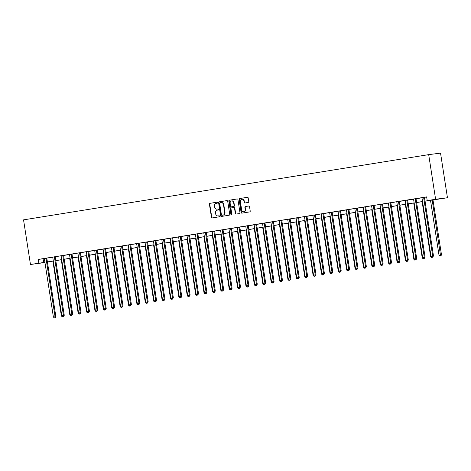 <?xml version="1.0" encoding="UTF-8"?>
<svg xmlns="http://www.w3.org/2000/svg" width="471" height="471" viewBox="0 0 471 471"><rect width="100%" height="100%" fill="white"/><g stroke="black" fill="none" stroke-linecap="round" stroke-linejoin="round"><path stroke-width="0.71" d="M217.496 202.642A0.518 0.465 -97.3 0 0 216.954 202.2L209.954 203.331A0.736 0.665 -97.3 0 0 209.407 204.167L211.444 217.308A0.736 0.665 -97.3 0 0 212.215 217.932L219.215 216.801A0.518 0.465 -97.3 0 0 219.056 215.783L218.15 215.924A2.367 2.137 -97.3 0 1 215.683 213.928L215.512 212.833A2.367 2.137 -97.3 0 1 217.261 210.16L218.167 210.013A0.518 0.465 -97.3 0 0 218.008 208.989L217.102 209.136A2.367 2.137 -97.3 0 1 214.629 207.14L214.458 206.045A2.367 2.137 -97.3 0 1 216.207 203.372L217.113 203.225A0.518 0.465 -97.3 0 0 217.496 202.642M248.211 202.448A0.736 0.665 -97.3 0 0 248.759 201.612L248.188 197.92A0.736 0.665 -97.3 0 0 247.434 197.296L239.639 198.55A0.736 0.665 -97.3 0 0 239.091 199.386L241.128 212.527A0.736 0.665 -97.3 0 0 241.882 213.151L249.677 211.897A0.736 0.665 -97.3 0 0 250.219 211.061L249.53 206.61A0.736 0.665 -97.3 0 0 248.759 205.986L245.432 206.522A0.736 0.665 -97.3 0 0 244.885 207.358L245.226 209.566A1.978 1.784 -97.3 0 1 241.705 210.131L240.363 201.482A1.978 1.784 -97.3 0 1 243.89 200.917L244.113 202.359A0.736 0.665 -97.3 0 0 244.885 202.983L248.211 202.448M38.852 263.13L38.275 259.415L426.632 196.89L427.209 200.605L435.598 199.257L428.692 154.635L23.55 219.863L30.456 264.484L44.922 262.318M227.693 201.223A0.736 0.665 -97.3 0 0 226.922 200.599L219.145 201.847A0.736 0.665 -97.3 0 0 218.603 202.683L220.634 215.824A0.736 0.665 -97.3 0 0 221.388 216.454L229.183 215.2A0.736 0.665 -97.3 0 0 229.73 214.364L227.693 201.223M229.395 200.199L237.166 198.95A0.736 0.665 -97.3 0 0 237.166 198.95A0.736 0.665 -97.3 0 1 237.943 199.574L239.975 212.709A0.736 0.665 -97.3 0 1 239.427 213.546L236.101 214.081A0.736 0.665 -97.3 0 1 235.329 213.463L234.505 208.129A0.736 0.665 -97.3 0 0 233.734 207.505L231.526 207.864A0.736 0.665 -97.3 0 0 230.978 208.7L231.838 214.246A0.518 0.465 -97.3 0 1 230.914 214.393L228.847 201.035A0.736 0.665 -97.3 0 1 229.395 200.199L237.284 198.939M38.275 259.415L44.298 258.603M46.894 258.079L55.278 256.754M55.284 256.724L61.03 255.8M63.656 255.488L69.42 254.452M72.045 254.14L77.809 253.098M80.435 252.786L86.199 251.75M88.831 251.437L94.647 250.501M97.22 250.083L103.037 249.147M105.634 248.623L111.433 247.799M114.023 247.269L119.822 246.445M122.419 245.921L130.803 244.596M130.808 244.567L136.608 243.743M139.198 243.219L144.997 242.394M147.57 241.976L153.387 241.04M155.96 240.628L161.724 239.592M164.355 239.28L170.119 238.238M172.745 237.926L178.562 236.99M181.158 236.46L186.958 235.635M189.548 235.111L195.347 234.287M197.944 233.757L203.737 232.933M206.333 232.409L212.074 231.485M214.723 231.055L220.463 230.131M223.095 229.819L228.859 228.782M231.485 228.47L237.249 227.428M239.874 227.116L245.638 226.08M248.27 225.768L254.087 224.832M256.66 224.414L262.477 223.478M265.073 222.954L270.872 222.129M273.463 221.6L279.262 220.775M281.858 220.251L287.651 219.427M290.248 218.897L298.632 217.573M298.638 217.549L304.384 216.625M307.01 216.307L312.773 215.271M315.399 214.959L321.163 213.922M323.789 213.61L329.553 212.568M332.185 212.256L338.001 211.32M340.598 210.79L346.397 209.966M348.987 209.442L354.787 208.618M357.359 208.206L363.176 207.264M365.773 206.74L371.513 205.815M374.162 205.385L379.903 204.461M382.534 204.149L388.298 203.113M390.924 202.801L396.688 201.759M399.314 201.447L405.137 200.511M407.709 200.098L413.526 199.162M416.099 198.744L421.916 197.808M424.512 197.284L426.655 197.049M46.888 258.108L44.256 258.526M63.673 255.406L61.042 255.83M72.063 254.052L69.431 254.475M80.453 252.703L77.821 253.127M88.848 251.349L86.217 251.773M97.238 250.001L94.606 250.425M105.628 248.647L102.996 249.071M114.023 247.299L111.391 247.722M122.413 245.944L119.781 246.368M139.192 243.242L136.602 243.731A0.754 0.677 -97.3 0 1 136.69 244.002L145.692 302.164L148.171 301.787L139.169 243.631A0.754 0.677 -97.3 0 1 139.175 243.342L138.374 243.448A0.754 0.677 -97.3 0 0 138.368 243.731L147.37 301.893L147.258 302.906L146.587 303.018L147.258 302.906M147.588 241.894L144.956 242.318M155.978 240.54L153.346 240.964M164.367 239.191L161.741 239.615M171.962 237.943L170.131 238.261M181.152 236.489L178.521 236.913M189.542 235.135L186.91 235.559M197.938 233.787L195.306 234.211M206.327 232.439L203.696 232.857M214.717 231.084L212.085 231.508M223.113 229.736L220.481 230.16M231.502 228.382L228.871 228.806M239.892 227.034L237.26 227.458M248.288 225.68L245.656 226.104M256.677 224.331L254.046 224.755M265.067 222.977L262.435 223.401M273.457 221.629L270.831 222.053M281.852 220.275L279.221 220.699M290.242 218.927L287.646 219.415A0.754 0.677 -97.3 0 1 287.74 219.68L296.742 277.843L299.22 277.472L290.218 219.309A0.754 0.677 -97.3 0 1 290.224 219.027L289.424 219.127A0.754 0.677 -97.3 0 0 289.418 219.415L298.42 277.572L298.308 278.591L297.637 278.697L298.308 278.591M307.027 216.224L304.396 216.648M315.417 214.87L312.785 215.294M323.807 213.522L321.175 213.946M331.401 212.274L329.57 212.592M340.592 210.82L337.96 211.244M348.982 209.471L346.35 209.889M357.377 208.117L354.745 208.541M365.767 206.769L363.135 207.193M374.157 205.415L371.525 205.839M382.546 204.067L379.92 204.491M390.942 202.713L388.31 203.136M399.331 201.364L396.7 201.788M407.721 200.01L405.095 200.434M416.117 198.662L413.485 199.086M424.506 197.308L421.875 197.732M425.025 201.194L447.45 197.743L440.544 153.122L428.692 154.635M50.674 261.464L47.43 262.147M44.957 262.547L30.456 264.484M447.45 197.743L435.598 199.257M425.013 201.123L432.013 199.992L427.209 200.605M47.394 261.917L53.311 260.963M55.784 260.569L61.701 259.615M64.18 259.215L70.091 258.261M72.569 257.867L78.486 256.913M80.959 256.512L86.876 255.565M89.349 255.164L95.266 254.21M97.744 253.81L103.661 252.862M106.134 252.462L112.051 251.508M114.524 251.108L120.441 250.16M122.919 249.76L128.836 248.806M131.309 248.405L137.226 247.458M139.699 247.057L145.616 246.103M148.094 245.709L154.011 244.755M156.484 244.355L162.401 243.401M164.874 243.007L170.79 242.053M173.269 241.652L179.186 240.699M181.659 240.304L187.576 239.35M190.049 238.95L195.965 237.996M198.444 237.602L204.355 236.648M206.834 236.248L212.751 235.294M215.223 234.899L221.14 233.946M223.613 233.545L229.53 232.592M232.009 232.197L237.926 231.243M240.398 230.843L246.315 229.895M248.788 229.495L254.705 228.541M257.184 228.141L263.101 227.193M265.573 226.792L271.49 225.839M273.963 225.438L279.88 224.49M282.359 224.09L288.276 223.136M290.748 222.736L296.665 221.788M299.138 221.388L305.055 220.434M307.534 220.039L313.45 219.086M315.923 218.685L321.84 217.732M324.313 217.337L330.23 216.383M332.703 215.983L338.62 215.029M341.098 214.635L347.015 213.681M349.488 213.281L355.405 212.327M357.878 211.932L363.795 210.979M366.273 210.578L372.19 209.624M374.663 209.23L380.58 208.276M383.053 207.876L388.969 206.922M391.448 206.528L397.365 205.574M399.838 205.173L405.755 204.226M408.227 203.825L414.144 202.871M416.623 202.471L422.54 201.523M47.412 262.041L50.697 261.623M422.546 201.594L416.635 202.548M414.156 202.948L408.239 203.896M405.767 204.296L399.85 205.25M397.377 205.644L391.46 206.598M388.981 206.999L383.064 207.952M380.592 208.347L374.675 209.301M372.202 209.701L366.285 210.655M363.806 211.049L357.889 212.003M355.417 212.403L349.5 213.357M347.027 213.752L341.11 214.705M338.631 215.106L332.714 216.059M330.242 216.454L324.325 217.408M321.852 217.808L315.935 218.762M313.456 219.156L307.539 220.11M305.067 220.51L299.15 221.458M296.677 221.859L290.76 222.812M288.281 223.213L282.37 224.161M279.892 224.561L273.975 225.515M271.502 225.915L265.585 226.863M263.112 227.263L257.195 228.217M254.717 228.618L248.8 229.565M246.327 229.966L240.41 230.92M237.937 231.314L232.02 232.268M229.542 232.668L223.625 233.622M221.152 234.016L215.235 234.97M212.762 235.37L206.846 236.324M204.367 236.719L198.45 237.672M195.977 238.073L190.06 239.027M187.588 239.421L181.671 240.375M179.192 240.775L173.275 241.729M170.802 242.123L164.885 243.077M162.413 243.478L156.496 244.431M154.023 244.826L148.106 245.78M145.627 246.18L139.71 247.128M137.238 247.528L131.321 248.482M128.848 248.882L122.931 249.83M120.452 250.231L114.535 251.184M112.063 251.585L106.146 252.533M103.673 252.933L97.756 253.887M95.277 254.281L89.36 255.235M86.888 255.635L80.971 256.589M78.498 256.983L72.581 257.937M70.102 258.338L64.186 259.291M61.713 259.686L55.796 260.64M53.323 261.04L47.406 261.994M43.079 258.803L43.656 262.518M217.296 209.112A2.367 2.137 -97.3 0 0 217.419 209.095L217.102 209.136M218.102 208.989L217.419 209.095M218.344 215.901A2.367 2.137 -97.3 0 0 218.473 215.883L218.15 215.924M219.15 215.777L218.473 215.883M217.049 202.2L210.272 203.289A0.736 0.665 -97.3 0 0 209.73 204.126L211.762 217.266A0.736 0.665 -97.3 0 0 212.421 217.896M227.034 200.593L219.468 201.806A0.736 0.665 -97.3 0 0 218.921 202.642L220.952 215.783A0.736 0.665 -97.3 0 0 221.611 216.419M220.028 202.754A0.518 0.465 -97.3 0 0 219.645 203.342L221.435 214.876A0.518 0.465 -97.3 0 0 221.971 215.312L222.93 215.159A2.367 2.137 -97.3 0 0 224.673 212.48L223.454 204.597A2.367 2.137 -97.3 0 0 220.987 202.601L220.028 202.754M222.265 215.276A0.518 0.465 -97.3 0 0 222.294 215.271L223.248 215.117A2.367 2.137 -97.3 0 0 224.997 212.439L224.673 212.48M221.111 202.583L221.305 202.559A2.367 2.137 -97.3 0 1 223.778 204.555L224.997 212.439M234.069 207.464L234.052 207.464A0.736 0.665 -97.3 0 0 234.052 207.464A0.736 0.665 -97.3 0 1 234.823 208.088L235.647 213.422A0.736 0.665 -97.3 0 0 236.307 214.052M229.713 200.157A0.736 0.665 -97.3 0 0 229.165 200.993L231.237 214.352A0.518 0.465 -97.3 0 0 231.597 214.782M233.645 202.601A1.978 1.784 -97.3 0 0 230.125 203.166L230.596 206.216A0.736 0.665 -97.3 0 0 231.367 206.84L233.575 206.486A0.736 0.665 -97.3 0 0 234.122 205.65L233.645 202.601L233.969 202.559A1.978 1.784 -97.3 0 0 231.797 200.911M231.65 206.804A0.736 0.665 -97.3 0 0 231.685 206.798L231.367 206.84M233.969 202.559L234.44 205.609A0.736 0.665 -97.3 0 1 233.893 206.445L231.349 206.846M242.035 199.227A1.978 1.784 -97.3 0 1 244.208 200.876L244.431 202.318A0.736 0.665 -97.3 0 0 245.091 202.948M243.872 211.779A1.978 1.784 -97.3 0 0 245.55 209.524L245.226 209.566M248.871 205.98L245.75 206.481A0.736 0.665 -97.3 0 0 245.208 207.317L245.55 209.524M247.528 197.29L239.963 198.509A0.736 0.665 -97.3 0 0 239.415 199.345L241.446 212.486A0.736 0.665 -97.3 0 0 242.106 213.116M52.893 261.111L61.395 316L62.019 315.9M62.29 316.859L63.279 316.706L62.29 316.859L61.395 316M62.99 316.488L63.662 316.377L62.672 316.53L62.961 316.748M63.444 316.412L63.279 316.706M46.087 258.208L46.07 258.308A0.754 0.677 -97.3 0 0 46.064 258.591L55.066 316.753L53.388 317.024L44.386 258.862A0.754 0.677 -97.3 0 0 44.292 258.591L44.245 258.502M46.07 258.308L46.87 258.202A0.754 0.677 -97.3 0 0 46.864 258.491L55.866 316.653L55.066 316.753L54.954 317.772L54.283 317.878L54.954 317.772M55.272 317.731L55.866 316.653M53.388 317.024L54.283 317.878M61.289 259.757L69.785 314.652L70.409 314.551M70.679 315.505L71.669 315.358L70.679 315.505L69.785 314.652M71.386 315.134L72.057 315.028L71.062 315.176L71.351 315.399M71.833 315.064L71.669 315.358M69.679 258.408L78.174 313.297L78.804 313.197M79.069 314.157L80.064 314.004L79.069 314.157L78.174 313.297M79.776 313.786L80.447 313.674L79.458 313.827L79.74 314.045M80.223 313.71L80.064 314.004M78.068 257.054L86.57 311.949L87.194 311.849M87.465 312.803L88.454 312.656L87.465 312.803L86.57 311.949M88.165 312.432L88.836 312.326L87.847 312.473L88.136 312.697M88.619 312.361L88.454 312.656M54.477 256.854L54.459 256.954A0.754 0.677 -97.3 0 0 54.453 257.243L63.455 315.399L61.778 315.67L52.776 257.513A0.754 0.677 -97.3 0 0 52.681 257.243M54.459 256.954L55.26 256.854A0.754 0.677 -97.3 0 0 55.254 257.137L64.256 315.299L63.455 315.399L63.344 316.418M63.662 316.377L64.256 315.299M61.778 315.67L62.672 316.53M62.873 255.506L62.849 255.606A0.754 0.677 -97.3 0 0 62.843 255.888L71.851 314.051L70.173 314.322L61.165 256.159A0.754 0.677 -97.3 0 0 61.077 255.888M63.679 255.376L63.65 255.506A0.754 0.677 -97.3 0 0 63.644 255.788L72.652 313.951L71.851 314.051L71.733 315.07M72.057 315.028L72.652 313.951M70.173 314.322L71.062 315.176M71.262 254.152L71.245 254.252A0.754 0.677 -97.3 0 0 71.239 254.54L80.241 312.697L78.563 312.968L69.561 254.811A0.754 0.677 -97.3 0 0 69.467 254.54M72.069 254.022L72.045 254.152A0.754 0.677 -97.3 0 0 72.039 254.44L81.041 312.597L80.241 312.697L80.129 313.715M80.447 313.674L81.041 312.597M78.563 312.968L79.458 313.827M86.464 255.706L94.959 310.595L95.584 310.495M95.854 311.455L96.843 311.302L95.854 311.455L94.959 310.595M96.561 311.084L97.232 310.972L96.237 311.125L96.526 311.343M97.008 311.007L96.843 311.302M79.652 252.803L79.634 252.903A0.754 0.677 -97.3 0 0 79.628 253.186L88.63 311.349L86.952 311.619L77.951 253.457A0.754 0.677 -97.3 0 0 77.856 253.186M80.459 252.674L80.435 252.803A0.754 0.677 -97.3 0 0 80.429 253.086L89.431 311.249L88.63 311.349L88.519 312.367M88.836 312.326L89.431 311.249M86.952 311.619L87.847 312.473M94.854 254.352L103.349 309.247L103.979 309.147M104.244 310.101L105.239 309.953L104.244 310.101L103.349 309.247M104.951 309.73L105.622 309.624L104.633 309.771L104.915 309.995M105.398 309.659L105.239 309.953M103.243 253.004L111.745 307.899L112.369 307.793M112.634 308.752L113.629 308.605L112.634 308.752L111.745 307.899M113.34 308.381L114.011 308.269L113.022 308.423L113.305 308.64M113.788 308.305L113.629 308.605M111.639 251.649L120.134 306.544L120.759 306.444M121.029 307.398L122.018 307.251L121.029 307.398L120.134 306.544M121.736 307.027L122.407 306.921L121.412 307.068L121.701 307.292M122.183 306.957L122.018 307.251M120.028 250.301L128.524 305.196L129.154 305.096M129.419 306.05L130.414 305.903L129.419 306.05L128.524 305.196M130.126 305.679L130.797 305.567L129.808 305.72L130.09 305.944M130.573 305.608L130.414 305.903M128.418 248.947L136.92 303.842L137.544 303.742M137.809 304.696L138.804 304.549L137.809 304.696L136.92 303.842M138.515 304.325L139.186 304.219L138.197 304.366L138.48 304.59M138.963 304.254L138.804 304.549M88.048 251.449L88.024 251.549A0.754 0.677 -97.3 0 0 88.018 251.838L97.026 309.995L95.348 310.265L86.34 252.109A0.754 0.677 -97.3 0 0 86.252 251.838M88.854 251.32L88.825 251.449A0.754 0.677 -97.3 0 0 88.819 251.738L97.827 309.894L97.026 309.995L96.908 311.013M97.232 310.972L97.827 309.894M95.348 310.265L96.237 311.125M96.437 250.101L96.42 250.201A0.754 0.677 -97.3 0 0 96.414 250.484L105.416 308.646L103.738 308.917L94.736 250.755A0.754 0.677 -97.3 0 0 94.642 250.49L94.594 250.395M97.244 249.971L97.22 250.101A0.754 0.677 -97.3 0 0 97.214 250.384L106.216 308.546L105.416 308.646L105.304 309.665M105.622 309.624L106.216 308.546M103.738 308.917L104.633 309.771M104.827 248.753L104.809 248.847A0.754 0.677 -97.3 0 0 104.803 249.135L113.805 307.298L112.127 307.563L103.125 249.406A0.754 0.677 -97.3 0 0 103.031 249.135L102.984 249.047M104.809 248.847L105.61 248.747A0.754 0.677 -97.3 0 0 105.604 249.035L114.606 307.192L113.805 307.298L113.694 308.311M114.011 308.269L114.606 307.192M112.127 307.563L113.022 308.423M113.223 247.399L113.199 247.499A0.754 0.677 -97.3 0 0 113.193 247.781L122.201 305.944L120.517 306.215L111.515 248.052A0.754 0.677 -97.3 0 0 111.427 247.787L111.374 247.693M113.199 247.499L114 247.399A0.754 0.677 -97.3 0 0 113.994 247.681L123.002 305.844L122.201 305.944L122.083 306.962M122.407 306.921L123.002 305.844M120.517 306.215L121.412 307.068M121.612 246.05L121.595 246.15A0.754 0.677 -97.3 0 0 121.589 246.433L130.591 304.596L128.913 304.861L119.911 246.704A0.754 0.677 -97.3 0 0 119.817 246.433L119.769 246.345M121.595 246.15L122.395 246.045A0.754 0.677 -97.3 0 0 122.389 246.333L131.391 304.49L130.591 304.596L130.479 305.608M130.797 305.567L131.391 304.49M128.913 304.861L129.808 305.72M136.814 247.599L145.309 302.494L145.933 302.394M146.204 303.348L147.193 303.2L146.204 303.348L145.309 302.494M147.358 302.906L147.193 303.2M130.002 244.696L129.984 244.796A0.754 0.677 -97.3 0 0 129.978 245.085L138.98 303.242L137.302 303.512L128.3 245.35A0.754 0.677 -97.3 0 0 128.206 245.085M129.984 244.796L130.785 244.696A0.754 0.677 -97.3 0 0 130.779 244.979L139.781 303.141L138.98 303.242L138.868 304.26M139.186 304.219L139.781 303.141M137.302 303.512L138.197 304.366M145.203 246.245L153.699 301.14L154.329 301.04M154.594 301.993L155.583 301.846L154.594 301.993L153.699 301.14M155.748 301.552L155.583 301.846M147.582 302.865L148.171 301.787M145.692 302.164L146.587 303.018M153.593 244.896L162.095 299.791L162.719 299.691M162.984 300.645L163.979 300.498L162.984 300.645L162.095 299.791M164.138 300.204L163.979 300.498M146.787 241.994L146.764 242.094A0.754 0.677 -97.3 0 0 146.764 242.382L155.766 300.539L154.088 300.81L145.08 242.653A0.754 0.677 -97.3 0 0 144.991 242.382L144.944 242.294M147.594 241.864L147.564 241.994A0.754 0.677 -97.3 0 0 147.558 242.277L156.566 300.439L155.766 300.539L155.648 301.558L154.977 301.664L155.648 301.558M155.972 301.517L156.566 300.439M154.088 300.81L154.977 301.664M161.983 243.542L170.484 298.437L171.108 298.337M171.379 299.291L172.368 299.144L171.379 299.291L170.484 298.437M172.533 298.85L172.368 299.144M155.177 240.646L155.159 240.746A0.754 0.677 -97.3 0 0 155.153 241.028L164.155 299.191L162.477 299.462L153.475 241.299A0.754 0.677 -97.3 0 0 153.381 241.028L153.334 240.94M155.983 240.516L155.96 240.64A0.754 0.677 -97.3 0 0 155.954 240.928L164.956 299.085L164.155 299.191L164.043 300.204L163.372 300.315L164.043 300.204M164.361 300.168L164.956 299.085M162.477 299.462L163.372 300.315M170.378 242.194L178.874 297.089L179.498 296.989M179.769 297.943L180.758 297.796L179.769 297.943L178.874 297.089M180.475 297.572L181.147 297.466L180.152 297.613L180.44 297.837M180.923 297.501L180.758 297.796M163.567 239.292L163.549 239.392A0.754 0.677 -97.3 0 0 163.543 239.68L172.545 297.837L170.867 298.108L161.865 239.951A0.754 0.677 -97.3 0 0 161.777 239.68M164.373 239.162L164.35 239.292A0.754 0.677 -97.3 0 0 164.344 239.574L173.346 297.737L172.545 297.837L172.433 298.855L171.762 298.961L172.433 298.855M172.757 298.814L173.346 297.737M170.867 298.108L171.762 298.961M178.768 240.84L187.27 295.735L187.894 295.635M188.159 296.595L189.154 296.442L188.159 296.595L187.27 295.735M188.865 296.218L189.536 296.112L188.547 296.259L188.83 296.483M189.313 296.147L189.154 296.442M171.939 238.043A0.754 0.677 -97.3 0 0 171.933 238.326L180.941 296.489L179.263 296.759L170.255 238.597A0.754 0.677 -97.3 0 0 170.166 238.326M172.739 237.937A0.754 0.677 -97.3 0 0 172.733 238.226L181.741 296.383L180.941 296.489L180.823 297.507M181.147 297.466L181.741 296.383M179.263 296.759L180.152 297.613M187.158 239.492L195.659 294.387L196.283 294.287M196.554 295.24L197.543 295.093L196.554 295.24L195.659 294.387M197.255 294.87L197.926 294.764L196.937 294.911L197.225 295.134M197.708 294.799L197.543 295.093M195.553 238.138L204.049 293.033L204.673 292.933M204.944 293.892L205.933 293.739L204.944 293.892L204.049 293.033M205.65 293.521L206.322 293.409L205.327 293.557L205.615 293.78M206.098 293.445L205.933 293.739M203.943 236.789L212.439 291.684L213.069 291.584M213.334 292.538L214.329 292.391L213.334 292.538L212.439 291.684M214.04 292.167L214.711 292.061L213.722 292.208L214.005 292.432M214.488 292.097L214.329 292.391M212.333 235.441L220.834 290.33L221.458 290.23M221.729 291.19L222.718 291.037L221.729 291.19L220.834 290.33M222.43 290.819L223.101 290.707L222.112 290.86L222.4 291.078M222.877 290.742L222.718 291.037M220.728 234.087L229.224 288.982L229.848 288.882M230.119 289.836L231.108 289.689L230.119 289.836L229.224 288.982M230.825 289.465L231.496 289.359L230.502 289.506L230.79 289.73M231.273 289.394L231.108 289.689M229.118 232.739L237.614 287.628L238.244 287.528M238.509 288.488L239.504 288.334L238.509 288.488L237.614 287.628M239.215 288.117L239.886 288.005L238.897 288.158L239.18 288.376M239.662 288.04L239.504 288.334M237.508 231.385L246.009 286.28L246.633 286.18M246.898 287.133L247.893 286.986L246.898 287.133L246.009 286.28M247.605 286.762L248.276 286.656L247.287 286.804L247.569 287.027M248.052 286.692L247.893 286.986M245.903 230.036L254.399 284.931L255.023 284.825M255.294 285.785L256.283 285.632L255.294 285.785L254.399 284.931M256 285.414L256.671 285.302L255.676 285.455L255.965 285.673M256.448 285.338L256.283 285.632M254.293 228.682L262.789 283.577L263.419 283.477M263.683 284.431L264.673 284.284L263.683 284.431L262.789 283.577M264.39 284.06L265.061 283.954L264.072 284.101L264.355 284.325M264.837 283.989L264.673 284.284M262.683 227.334L271.184 282.229L271.808 282.123M272.073 283.083L273.068 282.936L272.073 283.083L271.184 282.229M272.78 282.712L273.451 282.6L272.462 282.753L272.744 282.971M273.227 282.641L273.068 282.936M271.078 225.98L279.574 280.875L280.198 280.775M280.469 281.729L281.458 281.581L280.469 281.729L279.574 280.875M281.623 281.287L281.458 281.581M279.468 224.632L287.964 279.527L288.588 279.427M288.858 280.38L289.848 280.233L288.858 280.38L287.964 279.527M290.012 279.939L289.848 280.233M287.858 223.278L296.359 278.173L296.983 278.073M297.248 279.026L298.243 278.879L297.248 279.026L296.359 278.173M298.402 278.585L298.243 278.879M296.247 221.929L304.749 276.824L305.373 276.724M305.644 277.678L306.633 277.531L305.644 277.678L304.749 276.824M306.344 277.307L307.015 277.201L306.026 277.348L306.315 277.572M306.798 277.236L306.633 277.531M304.643 220.575L313.138 275.47L313.763 275.37M314.033 276.324L315.022 276.177L314.033 276.324L313.138 275.47M314.74 275.953L315.411 275.847L314.416 275.994L314.705 276.218M315.187 275.882L315.022 276.177M313.032 219.227L321.534 274.122L322.158 274.022M322.423 274.976L323.418 274.829L322.423 274.976L321.534 274.122M323.13 274.605L323.801 274.499L322.812 274.646L323.094 274.87M323.577 274.534L323.418 274.829M321.422 217.873L329.924 272.768L330.548 272.668M330.819 273.627L331.808 273.474L330.819 273.627L329.924 272.768M331.973 273.18L331.808 273.474M329.818 216.525L338.313 271.42L338.937 271.32M339.208 272.273L340.197 272.126L339.208 272.273L338.313 271.42M339.915 271.902L340.586 271.796L339.591 271.944L339.879 272.167M340.362 271.832L340.197 272.126M338.207 215.17L346.703 270.066L347.333 269.965M347.598 270.925L348.593 270.772L347.598 270.925L346.703 270.066M348.305 270.554L348.976 270.442L347.987 270.589L348.269 270.813M348.752 270.478L348.593 270.772M346.597 213.822L355.099 268.717L355.723 268.617M355.988 269.571L356.983 269.424L355.988 269.571L355.099 268.717M356.694 269.2L357.365 269.094L356.376 269.241L356.665 269.465M357.142 269.129L356.983 269.424M354.993 212.468L363.488 267.363L364.112 267.263M364.383 268.223L365.372 268.07L364.383 268.223L363.488 267.363M365.09 267.852L365.761 267.74L364.766 267.887L365.054 268.111M365.537 267.775L365.372 268.07M363.382 211.12L371.878 266.015L372.508 265.915M372.773 266.869L373.768 266.721L372.773 266.869L371.878 266.015M373.479 266.498L374.151 266.392L373.162 266.539L373.444 266.763M373.927 266.427L373.768 266.721M371.772 209.772L380.274 264.661L380.898 264.561M381.163 265.52L382.158 265.367L381.163 265.52L380.274 264.661M381.869 265.149L382.54 265.038L381.551 265.191L381.834 265.409M382.317 265.073L382.158 265.367M380.168 208.417L388.663 263.313L389.287 263.212M389.558 264.166L390.547 264.019L389.558 264.166L388.663 263.313M390.265 263.795L390.936 263.689L389.941 263.837L390.229 264.06M390.712 263.725L390.547 264.019M388.557 207.069L397.053 261.958L397.683 261.858M397.948 262.818L398.937 262.665L397.948 262.818L397.053 261.958M398.654 262.447L399.326 262.335L398.336 262.488L398.619 262.706M399.102 262.371L398.937 262.665M396.947 205.715L405.449 260.61L406.073 260.51M406.338 261.464L407.333 261.317L406.338 261.464L405.449 260.61M407.044 261.093L407.715 260.987L406.726 261.134L407.009 261.358M407.492 261.022L407.333 261.317M180.352 236.589L180.334 236.689A0.754 0.677 -97.3 0 0 180.328 236.978L189.33 295.134L187.652 295.405L178.65 237.249A0.754 0.677 -97.3 0 0 178.556 236.978L178.509 236.889M180.334 236.689L181.135 236.589A0.754 0.677 -97.3 0 0 181.129 236.872L190.131 295.034L189.33 295.134L189.218 296.153M189.536 296.112L190.131 295.034M187.652 295.405L188.547 296.259M188.741 235.241L188.724 235.341A0.754 0.677 -97.3 0 0 188.718 235.624L197.72 293.786L196.042 294.057L187.04 235.894A0.754 0.677 -97.3 0 0 186.946 235.624L186.899 235.535M188.724 235.341L189.525 235.235A0.754 0.677 -97.3 0 0 189.519 235.524L198.521 293.68L197.72 293.786L197.608 294.805M197.926 294.764L198.521 293.68M196.042 294.057L196.937 294.911M197.137 233.887L197.114 233.987A0.754 0.677 -97.3 0 0 197.108 234.275L206.115 292.432L204.438 292.703L195.43 234.546A0.754 0.677 -97.3 0 0 195.341 234.275L195.288 234.187M197.114 233.987L197.914 233.887A0.754 0.677 -97.3 0 0 197.908 234.169L206.916 292.332L206.115 292.432L205.998 293.451M206.322 293.409L206.916 292.332M204.438 292.703L205.327 293.557M205.527 232.539L205.509 232.639A0.754 0.677 -97.3 0 0 205.503 232.921L214.505 291.084L212.827 291.355L203.825 233.192A0.754 0.677 -97.3 0 0 203.731 232.921L203.684 232.833M205.509 232.639L206.31 232.533A0.754 0.677 -97.3 0 0 206.304 232.821L215.306 290.984L214.505 291.084L214.393 292.102M214.711 292.061L215.306 290.984M212.827 291.355L213.722 292.208M213.916 231.184L213.899 231.285A0.754 0.677 -97.3 0 0 213.893 231.573L222.895 289.73L221.217 290.001L212.215 231.844A0.754 0.677 -97.3 0 0 212.121 231.573M213.899 231.285L214.699 231.184A0.754 0.677 -97.3 0 0 214.694 231.467L223.696 289.63L222.895 289.73L222.783 290.748M223.101 290.707L223.696 289.63M221.217 290.001L222.112 290.86M222.312 229.836L222.288 229.936A0.754 0.677 -97.3 0 0 222.283 230.219L231.29 288.382L229.613 288.652L220.605 230.49A0.754 0.677 -97.3 0 0 220.516 230.219M223.119 229.707L223.089 229.836A0.754 0.677 -97.3 0 0 223.083 230.119L232.091 288.281L231.29 288.382L231.173 289.4M231.496 289.359L232.091 288.281M229.613 288.652L230.502 289.506M230.702 228.482L230.684 228.582A0.754 0.677 -97.3 0 0 230.678 228.871L239.68 287.027L238.002 287.298L229 229.141A0.754 0.677 -97.3 0 0 228.906 228.871M231.508 228.353L231.485 228.482A0.754 0.677 -97.3 0 0 231.479 228.771L240.481 286.927L239.68 287.027L239.568 288.046M239.886 288.005L240.481 286.927M238.002 287.298L238.897 288.158M239.091 227.134L239.074 227.234A0.754 0.677 -97.3 0 0 239.068 227.517L248.07 285.679L246.392 285.95L237.39 227.787A0.754 0.677 -97.3 0 0 237.296 227.517M239.898 227.004L239.874 227.134A0.754 0.677 -97.3 0 0 239.869 227.416L248.871 285.579L248.07 285.679L247.958 286.698M248.276 286.656L248.871 285.579M246.392 285.95L247.287 286.804M247.487 225.786L247.463 225.88A0.754 0.677 -97.3 0 0 247.458 226.168L256.465 284.325L254.782 284.596L245.78 226.439A0.754 0.677 -97.3 0 0 245.691 226.168M248.288 225.65L248.264 225.78A0.754 0.677 -97.3 0 0 248.258 226.068L257.266 284.225L256.465 284.325L256.348 285.344M256.671 285.302L257.266 284.225M254.782 284.596L255.676 285.455M255.877 224.431L255.859 224.532A0.754 0.677 -97.3 0 0 255.853 224.814L264.855 282.977L263.177 283.248L254.169 225.085A0.754 0.677 -97.3 0 0 254.081 224.82L254.034 224.726M256.683 224.302L256.654 224.431A0.754 0.677 -97.3 0 0 256.654 224.714L265.656 282.877L264.855 282.977L264.743 283.995M265.061 283.954L265.656 282.877M263.177 283.248L264.072 284.101M264.266 223.083L264.249 223.183A0.754 0.677 -97.3 0 0 264.243 223.466L273.245 281.629L271.567 281.894L262.565 223.737A0.754 0.677 -97.3 0 0 262.471 223.466L262.424 223.378M264.249 223.183L265.049 223.077A0.754 0.677 -97.3 0 0 265.043 223.366L274.045 281.523L273.245 281.629L273.133 282.641M273.451 282.6L274.045 281.523M271.567 281.894L272.462 282.753M272.656 221.729L272.638 221.829A0.754 0.677 -97.3 0 0 272.632 222.118L281.634 280.274L279.957 280.545L270.955 222.383A0.754 0.677 -97.3 0 0 270.866 222.118L270.813 222.029M272.638 221.829L273.439 221.729A0.754 0.677 -97.3 0 0 273.433 222.012L282.435 280.174L281.634 280.274L281.523 281.293L280.851 281.399L281.523 281.293M281.846 281.252L282.435 280.174M279.957 280.545L280.851 281.399M281.052 220.381L281.028 220.481A0.754 0.677 -97.3 0 0 281.022 220.764L290.03 278.926L288.352 279.191L279.344 221.034A0.754 0.677 -97.3 0 0 279.256 220.764L279.209 220.675M281.028 220.481L281.829 220.375A0.754 0.677 -97.3 0 0 281.823 220.663L290.831 278.82L290.03 278.926L289.912 279.939L289.241 280.051L289.912 279.939M290.236 279.898L290.831 278.82M288.352 279.191L289.241 280.051M298.626 278.549L299.22 277.472M296.742 277.843L297.637 278.697M297.831 217.679L297.813 217.779A0.754 0.677 -97.3 0 0 297.807 218.061L306.809 276.224L305.131 276.495L296.129 218.332A0.754 0.677 -97.3 0 0 296.041 218.061M297.813 217.779L298.614 217.673A0.754 0.677 -97.3 0 0 298.608 217.961L307.61 276.118L306.809 276.224L306.698 277.236M307.015 277.201L307.61 276.118M305.131 276.495L306.026 277.348M306.227 216.324L306.203 216.425A0.754 0.677 -97.3 0 0 306.197 216.713L315.205 274.87L313.527 275.141L304.519 216.984A0.754 0.677 -97.3 0 0 304.431 216.713M307.033 216.195L307.004 216.324A0.754 0.677 -97.3 0 0 306.998 216.607L316.006 274.77L315.205 274.87L315.087 275.888M315.411 275.847L316.006 274.77M313.527 275.141L314.416 275.994M314.616 214.976L314.599 215.076A0.754 0.677 -97.3 0 0 314.593 215.359L323.595 273.521L321.917 273.792L312.915 215.63A0.754 0.677 -97.3 0 0 312.821 215.359M315.423 214.847L315.399 214.97A0.754 0.677 -97.3 0 0 315.393 215.259L324.395 273.416L323.595 273.521L323.483 274.534M323.801 274.499L324.395 273.416M321.917 273.792L322.812 274.646M323.006 213.622L322.988 213.722A0.754 0.677 -97.3 0 0 322.982 214.011L331.984 272.167L330.306 272.438L321.304 214.281A0.754 0.677 -97.3 0 0 321.21 214.011M323.812 213.493L323.789 213.622A0.754 0.677 -97.3 0 0 323.783 213.905L332.785 272.067L331.984 272.167L331.872 273.186L331.201 273.292L331.872 273.186M332.19 273.145L332.785 272.067M330.306 272.438L331.201 273.292M331.378 212.374A0.754 0.677 -97.3 0 0 331.372 212.656L340.38 270.819L338.702 271.09L329.694 212.927A0.754 0.677 -97.3 0 0 329.606 212.656M332.179 212.268A0.754 0.677 -97.3 0 0 332.173 212.556L341.181 270.713L340.38 270.819L340.262 271.838M340.586 271.796L341.181 270.713M338.702 271.09L339.591 271.944M339.791 210.92L339.774 211.02A0.754 0.677 -97.3 0 0 339.768 211.308L348.77 269.465L347.092 269.736L338.09 211.579A0.754 0.677 -97.3 0 0 337.995 211.308L337.948 211.22M339.774 211.02L340.574 210.92A0.754 0.677 -97.3 0 0 340.568 211.202L349.57 269.365L348.77 269.465L348.658 270.484M348.976 270.442L349.57 269.365M347.092 269.736L347.987 270.589M348.181 209.571L348.163 209.672A0.754 0.677 -97.3 0 0 348.157 209.954L357.159 268.117L355.481 268.388L346.479 210.225A0.754 0.677 -97.3 0 0 346.385 209.954L346.338 209.866M348.163 209.672L348.964 209.566A0.754 0.677 -97.3 0 0 348.958 209.854L357.96 268.011L357.159 268.117L357.047 269.135M357.365 269.094L357.96 268.011M355.481 268.388L356.376 269.241M356.576 208.217L356.553 208.317A0.754 0.677 -97.3 0 0 356.547 208.606L365.555 266.763L363.877 267.033L354.869 208.877A0.754 0.677 -97.3 0 0 354.781 208.606L354.728 208.518M357.377 208.088L357.354 208.217A0.754 0.677 -97.3 0 0 357.348 208.5L366.356 266.663L365.555 266.763L365.437 267.781M365.761 267.74L366.356 266.663M363.877 267.033L364.766 267.887M364.966 206.869L364.948 206.969A0.754 0.677 -97.3 0 0 364.943 207.252L373.945 265.414L372.267 265.685L363.265 207.523A0.754 0.677 -97.3 0 0 363.17 207.252L363.123 207.163M364.948 206.969L365.749 206.863A0.754 0.677 -97.3 0 0 365.743 207.152L374.745 265.314L373.945 265.414L373.833 266.433M374.151 266.392L374.745 265.314M372.267 265.685L373.162 266.539M373.356 205.515L373.338 205.615A0.754 0.677 -97.3 0 0 373.332 205.904L382.334 264.06L380.656 264.331L371.654 206.174A0.754 0.677 -97.3 0 0 371.56 205.904M373.338 205.615L374.139 205.515A0.754 0.677 -97.3 0 0 374.133 205.803L383.135 263.96L382.334 264.06L382.222 265.079M382.54 265.038L383.135 263.96M380.656 264.331L381.551 265.191M381.751 204.167L381.728 204.267A0.754 0.677 -97.3 0 0 381.722 204.549L390.73 262.712L389.046 262.983L380.044 204.82A0.754 0.677 -97.3 0 0 379.956 204.549M382.552 204.037L382.529 204.167A0.754 0.677 -97.3 0 0 382.523 204.449L391.531 262.612L390.73 262.712L390.612 263.731M390.936 263.689L391.531 262.612M389.046 262.983L389.941 263.837M390.141 202.813L390.118 202.913A0.754 0.677 -97.3 0 0 390.118 203.201L399.12 261.358L397.442 261.629L388.434 203.472A0.754 0.677 -97.3 0 0 388.345 203.201M390.948 202.683L390.918 202.813A0.754 0.677 -97.3 0 0 390.918 203.101L399.92 261.258L399.12 261.358L399.008 262.376M399.326 262.335L399.92 261.258M397.442 261.629L398.336 262.488M405.343 204.367L413.838 259.262L414.462 259.156M414.733 260.116L415.722 259.963L414.733 260.116L413.838 259.262M415.887 259.668L415.722 259.963M398.531 201.464L398.513 201.564A0.754 0.677 -97.3 0 0 398.507 201.847L407.509 260.01L405.831 260.28L396.829 202.118A0.754 0.677 -97.3 0 0 396.735 201.847M399.337 201.335L399.314 201.464A0.754 0.677 -97.3 0 0 399.308 201.747L408.31 259.91L407.509 260.01L407.397 261.028M407.715 260.987L408.31 259.91M405.831 260.28L406.726 261.134M413.732 203.013L422.228 257.908L422.852 257.808M423.123 258.762L424.112 258.614L423.123 258.762L422.228 257.908M424.277 258.32L424.112 258.614M406.92 200.116L406.903 200.21A0.754 0.677 -97.3 0 0 406.897 200.499L415.899 258.661L414.221 258.926L405.219 200.77A0.754 0.677 -97.3 0 0 405.131 200.499L405.078 200.41M407.727 199.981L407.703 200.11A0.754 0.677 -97.3 0 0 407.698 200.399L416.7 258.555L415.899 258.661L415.787 259.674L415.116 259.786L415.787 259.674M416.111 259.633L416.7 258.555M414.221 258.926L415.116 259.786M422.122 201.665L430.624 256.56L431.248 256.454M431.513 257.413L432.508 257.266L431.513 257.413L430.624 256.56M432.666 256.972L432.508 257.266M415.316 198.762L415.292 198.862A0.754 0.677 -97.3 0 0 415.287 199.145L424.294 257.307L422.617 257.578L413.609 199.416A0.754 0.677 -97.3 0 0 413.52 199.151L413.473 199.056M416.123 198.632L416.093 198.762A0.754 0.677 -97.3 0 0 416.087 199.045L425.095 257.207L424.294 257.307L424.177 258.326L423.506 258.432L424.177 258.326M424.501 258.285L425.095 257.207M422.617 257.578L423.506 258.432M430.512 200.31L439.013 255.205L441.492 254.835L432.99 199.916M440.579 255.953L439.908 256.059L440.897 255.912L440.579 255.953L432.195 200.04M439.908 256.059L439.013 255.205M441.492 254.835L440.897 255.912M423.706 197.414L423.688 197.514A0.754 0.677 -97.3 0 0 423.682 197.796L432.684 255.959L431.006 256.224L422.004 198.067A0.754 0.677 -97.3 0 0 421.91 197.796L421.863 197.708M423.688 197.514L424.489 197.408A0.754 0.677 -97.3 0 0 424.483 197.696L433.485 255.853L432.684 255.959L432.572 256.972L431.901 257.084L432.572 256.972M432.89 256.93L433.485 255.853M431.006 256.224L431.901 257.084M211.762 217.266L211.444 217.308M209.73 204.126L209.407 204.167M210.272 203.289L209.954 203.331M220.952 215.783L220.634 215.824M218.921 202.642L218.603 202.683M219.468 201.806L219.145 201.847M223.248 215.117L222.93 215.159M223.778 204.555L223.454 204.597M235.647 213.422L235.329 213.463M234.823 208.088L234.505 208.129M231.237 214.352L230.914 214.393M229.165 200.993L228.847 201.035M233.893 206.445L233.575 206.486M234.44 205.609L234.122 205.65M244.431 202.318L244.113 202.359M244.208 200.876L243.89 200.917M245.208 207.317L244.885 207.358M245.75 206.481L245.432 206.522M241.446 212.486L241.128 212.527M239.415 199.345L239.091 199.386M239.963 198.509L239.639 198.55M46.064 258.591L46.864 258.491M54.453 257.243L55.254 257.137M62.849 255.606L63.65 255.506M62.843 255.888L63.644 255.788M71.245 254.252L72.045 254.152M71.239 254.54L72.039 254.44M79.634 252.903L80.435 252.803M79.628 253.186L80.429 253.086M88.024 251.549L88.825 251.449M88.018 251.838L88.819 251.738M96.42 250.201L97.22 250.101M96.414 250.484L97.214 250.384M104.803 249.135L105.604 249.035M113.193 247.781L113.994 247.681M121.589 246.433L122.389 246.333M129.978 245.085L130.779 244.979M138.368 243.731L139.169 243.631M146.764 242.094L147.564 241.994M146.764 242.382L147.558 242.277M155.159 240.746L155.96 240.64M155.153 241.028L155.954 240.928M163.549 239.392L164.35 239.292M163.543 239.68L164.344 239.574M171.933 238.326L172.733 238.226M180.328 236.978L181.129 236.872M188.718 235.624L189.519 235.524M197.108 234.275L197.908 234.169M205.503 232.921L206.304 232.821M213.893 231.573L214.694 231.467M222.288 229.936L223.089 229.836M222.283 230.219L223.083 230.119M230.684 228.582L231.485 228.482M230.678 228.871L231.479 228.771M239.074 227.234L239.874 227.134M239.068 227.517L239.869 227.416M247.463 225.88L248.264 225.78M247.458 226.168L248.258 226.068M255.859 224.532L256.654 224.431M255.853 224.814L256.654 224.714M264.243 223.466L265.043 223.366M272.632 222.118L273.433 222.012M281.022 220.764L281.823 220.663M289.418 219.415L290.218 219.309M297.807 218.061L298.608 217.961M306.203 216.425L307.004 216.324M306.197 216.713L306.998 216.607M314.599 215.076L315.399 214.97M314.593 215.359L315.393 215.259M322.988 213.722L323.789 213.622M322.982 214.011L323.783 213.905M331.372 212.656L332.173 212.556M339.768 211.308L340.568 211.202M348.157 209.954L348.958 209.854M356.553 208.317L357.354 208.217M356.547 208.606L357.348 208.5M364.943 207.252L365.743 207.152M373.332 205.904L374.133 205.803M381.728 204.267L382.529 204.167M381.722 204.549L382.523 204.449M390.118 202.913L390.918 202.813M390.118 203.201L390.918 203.101M398.513 201.564L399.314 201.464M398.507 201.847L399.308 201.747M406.903 200.21L407.703 200.11M406.897 200.499L407.698 200.399M415.292 198.862L416.093 198.762M415.287 199.145L416.087 199.045M423.682 197.796L424.483 197.696M217.361 209.106L217.037 209.148M218.409 215.895L218.091 215.936M221.37 202.554L221.046 202.595M231.956 200.881L231.638 200.923M242.194 199.198L241.876 199.239M244.037 211.767L243.713 211.809"/></g></svg>
